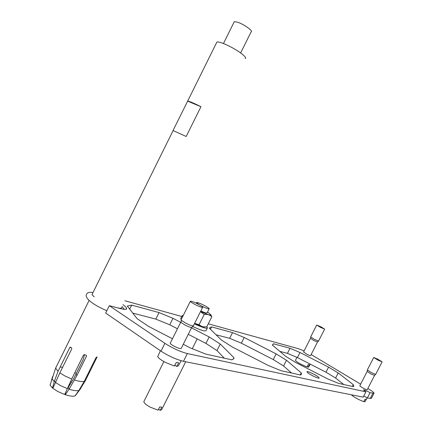 <?xml version="1.0" encoding="UTF-8"?>
<svg xmlns="http://www.w3.org/2000/svg" width="432" height="432" viewBox="0 0 432 432"><rect width="100%" height="100%" fill="white"/><g stroke="black" fill="none" stroke-linecap="round" stroke-linejoin="round"><path stroke-width="0.65" d="M233.95 22.34L234.274 21.681L237.298 22.108C243.535 23.992 253.741 31.228 251.122 31.849L240.651 52.958M216.448 42.925L216.913 41.985C218.738 41.693 222.588 42.952 228.469 45.77C238.653 50.674 248.092 58.012 245.128 58.568M92.437 293.706L91.994 294.602L94.225 296.903M187.672 101.11L173.027 130.513L186.187 136.496L200.939 106.715L198.817 105.64C192.985 102.778 189.27 101.266 187.672 101.11L216.913 41.985M117.941 307.935C120.695 308.513 121.921 308.313 121.613 307.33M187.564 101.115L200.939 106.715M70.184 347.069L70.47 347.123L69.838 347.414L58.023 371.396L54.265 381.488L52.477 388.017L53.001 387.974M70.47 347.123L71.631 347.998L71.771 348.878L59.848 372.848L52.855 388.325L57.877 391.543L64.687 394.508L71.712 379.031L83.549 354.991L84.445 354.65L86.243 355.309L86.589 355.995L86.243 355.309M66.933 389.524L73.845 378.302L76.07 373.955L76.837 375.673L86.589 355.99M76.837 375.673L69.071 389.216L65.291 394.713L65.502 392.699M86.74 376.294L87.356 376.612L96.903 357.388L97.038 356.918L95.936 357.766L84.229 381.391L78.889 390.452L75.044 395.858C73.186 396.571 69.935 396.193 65.291 394.713M87.356 376.612L85.201 380.938L79.483 390.161L75.254 395.75L79.526 390.123M50.684 383.206L50.09 385.241L52.477 388.017M51.948 378.718L51.44 380.597M76.07 373.955L83.16 359.656L84.542 354.688M67.808 387.585L68.105 387.747M122.953 304.636C125.015 306.142 126.214 307.325 126.554 308.189C126.965 309.598 124.951 309.744 120.517 308.626L109.323 305.689L164.894 343.337L160.996 351.14L105.667 313.065L109.323 305.689M373.977 393.298L371.353 398.412L367.351 397.975L363.733 396.052M160.996 351.14C168.734 356.125 176.224 359.516 183.465 361.314L363.172 397.143L365.899 391.824L187.353 353.565C180.149 351.686 172.66 348.278 164.894 343.337M232.551 332.608L244.188 337.495L276.145 353.889L286.486 360.272L301.277 372.929L301.477 373.864L300.607 375.003L281.102 370.705L268.396 365.526L232.389 347.02L221.449 340.049L209.25 328.093L211.588 326.894L232.551 332.608L229.673 338.321L241.331 343.165L273.272 359.564L283.581 366.001L291.546 373.005M229.673 338.321L216.076 334.784M279.812 351.367L287.431 353.349L297.41 357.561L325.987 372.206L335.621 378.049L343.753 384.512M188.266 334.319L205.951 343.418L216.972 350.584L224.338 358.187M132.797 313.114L155.812 319.102L169.754 324.794L177.46 328.757M365.899 391.824L363.496 389.923C364.289 389.75 366.471 390.679 370.051 392.715L367.351 397.975M367.853 388.481L368.366 388.789C372.076 391.041 373.961 392.515 374.02 393.217L370.051 392.715M360.634 384.161L311.148 354.542M208.278 323.806L298.744 348.813L304.112 350.919M181.748 316.472L124.88 300.753M310.516 338.359L313.805 340.535L317.531 342.004L310.603 355.606C310.349 355.811 309.091 355.347 306.844 354.229L303.566 351.983M374.576 375.37L367.249 389.659C366.984 389.858 365.764 389.41 363.582 388.319C361.249 387.077 359.991 386.224 359.807 385.771L359.829 385.738M191.711 327.44L181.278 348.257C180.916 349.034 178.61 348.392 174.366 346.334C171.914 345.022 170.521 344.007 170.192 343.283L170.359 342.954M181.267 319.432L180.695 318.573L180.932 318.103M207.29 328.147L206.123 330.475C205.551 331.722 201.085 330.404 192.726 326.527M310.797 374.749L308.578 373.534L306.866 371.747C307.325 371.299 309.496 372.044 313.384 373.982C316.958 375.889 318.897 377.239 319.199 378.022C318.746 378.464 316.57 377.714 312.676 375.775L310.797 374.749M273.445 343.748L290.012 348.262L299.975 352.507L328.563 367.146L338.224 372.951L353.263 384.642L353.824 386.192L353.538 386.672L338.353 383.324L327.634 378.869L295.844 362.567L285.617 356.281L272.392 345.087L273.445 343.748L272.651 345.303M191.506 327.856L209.201 336.949L220.261 344.05L234.014 357.777L233.836 358.587L231.795 359.834L205.837 354.11L190.312 347.933L183.265 344.299M180.695 322.299L172.984 318.335L159.062 312.584L131.69 305.127L127.283 306.034L137.16 318.724L148.802 326.538L172.471 338.737M244.188 337.495L241.331 343.165M211.588 326.894L210.411 329.233M301.277 372.929L300.262 374.927M299.975 352.507L297.41 357.561M290.012 348.262L287.431 353.349M353.263 384.642L352.361 386.413M172.984 318.335L169.754 324.794M159.062 312.584L155.812 319.102M131.69 305.127L129.697 309.134M234.014 357.777L233.285 359.224M209.201 336.949L205.951 343.418M220.261 344.05L216.972 350.584M328.563 367.146L325.987 372.206M338.224 372.951L335.621 378.049M276.145 353.889L273.272 359.564M286.486 360.272L283.581 366.001M144.131 401.053L143.845 401.63C144.072 403.094 146.232 404.957 150.325 407.209L158.069 410.162L159.7 406.912L161.843 407.16L160.218 410.4L158.571 409.163M200.81 311.002L205.556 312.935L207.068 312.952L209.115 308.875M200.086 305.213L201.523 305.98C206.231 308.302 208.791 309.204 209.201 308.691C208.834 308.043 207.16 306.936 204.185 305.37C199.487 303.053 196.927 302.152 196.511 302.67L199.233 304.722M160.218 410.4L161.757 409.52L185.717 361.762M182.655 316.651L182.077 315.808L183.335 315.29M206.804 326.738L207.5 327.726C206.977 328.936 202.603 327.64 194.378 323.838M204.655 326.889C203.996 327.029 202.57 326.711 200.378 325.928L194.567 323.455M207.527 312.039C213.192 316.197 210.87 316.019 200.556 311.504M210.767 314.588L211.81 316.769C209.909 314.82 207.36 314.075 204.163 314.545L199.093 324.653L200.74 325.863C202.23 326.803 204.25 327.094 206.809 326.738L211.81 316.769M200.497 311.629L204.163 314.545M194.605 323.379L199.093 324.653M158.063 355.822L157.707 356.605C158.36 358.052 160.915 359.975 165.38 362.378L174.382 366.044L176.337 362.405L178.691 362.864L176.742 366.487L178.427 365.769L181.165 360.747M176.742 366.487L174.847 365.18M195.14 304.56C199.924 306.914 202.451 307.784 202.727 307.179C202.279 306.52 200.659 305.456 197.861 303.988C193.088 301.644 190.566 300.775 190.291 301.385C190.744 302.038 192.359 303.102 195.14 304.56M181.186 319.583L181.31 320.274L185.819 323.185C189.896 325.21 192.44 326.095 193.455 325.841L191.808 327.391C190.901 327.623 188.638 326.84 185.026 325.048L181.03 322.461L181.31 320.274M181.116 321.813L180.781 322.115L181.03 322.461M351.416 394.799C352.366 395.896 354.645 397.402 358.258 399.319L363.728 401.679L365.094 399.222L366.169 399.433L364.808 401.879L367.276 397.931M364.808 401.879L363.917 401.339M378.049 360.18L382.115 361.838L377.762 359.143L373.702 357.491L378.049 360.18M367.324 369.932L371.612 372.735L375.662 374.371L382.104 361.865M367.168 371.444L370.942 373.955L374.576 375.365M295.52 360.277L295.466 360.391C295.796 361.184 297.832 362.572 301.568 364.565L306.947 366.914L308.232 364.576L309.404 364.862L308.119 367.2L308.632 367.065L310.252 364.138M308.119 367.2L307.125 366.59M320.485 327.386L324.653 329.092L320.857 326.759L316.688 325.058L320.485 327.386M310.662 336.911L314.404 339.347L318.573 341.032L324.637 329.125M56.214 366.795L55.625 368.15L58.023 371.396M59.848 372.848L64.94 375.97L71.712 379.031M85.201 380.938L85.655 380.025M74.601 380.041C79.013 381.407 82.22 381.856 84.229 381.391M52.493 376.677L51.975 378.778L54.265 381.488L55.647 381.672M69.838 347.414L71.177 347.663M60.156 366.984L62.624 367.367M55.35 382.363L60.469 385.576L67.338 388.622M79.196 390.01L79.483 390.161L80.989 388.066M68.337 387.407L69.071 389.216C73.651 390.641 76.923 391.052 78.889 390.452M70.405 384.269L69.541 383.762M71.669 382.196L70.551 381.548M76.34 373.415L74.839 372.562M96.903 357.388L96.444 357.151M86.546 356.092L86.13 355.271M372.87 393.314L370.186 398.542M183.465 361.314L187.353 353.565M223.457 43.54L234.274 21.681M91.994 294.602L173.124 130.529M50.09 385.241L55.625 368.15L88.938 300.785M67.905 387.369L68.245 387.536M122.029 306.499L124.254 309.344M106.828 310.716C91.611 304.214 85.239 297.961 86.287 294.98C86.859 292.702 88.954 291.886 92.572 292.529M126.554 308.189L126.031 309.236M301.477 373.864L301.018 374.765M353.824 386.192L353.614 386.602M196.252 303.188L196.511 302.67M143.845 401.63L163.89 361.568M192.245 348.759L197.186 338.909M182.077 315.808L180.695 318.573M200.378 325.928L200.74 325.863M157.707 356.605L160.391 350.73M181.035 319.891L190.291 301.385M193.493 325.604L202.603 307.427M170.192 343.283L180.781 322.115M367.313 369.959L373.702 357.491M367.151 371.569L367.34 370.046M374.539 375.403L375.662 374.371M359.807 385.771L367.124 371.488M295.466 360.391L296.892 357.323M310.64 336.955L316.688 325.058M310.5 338.477L310.678 337.036M317.504 342.025L318.573 341.032M303.545 352.031L310.468 338.407"/></g></svg>
